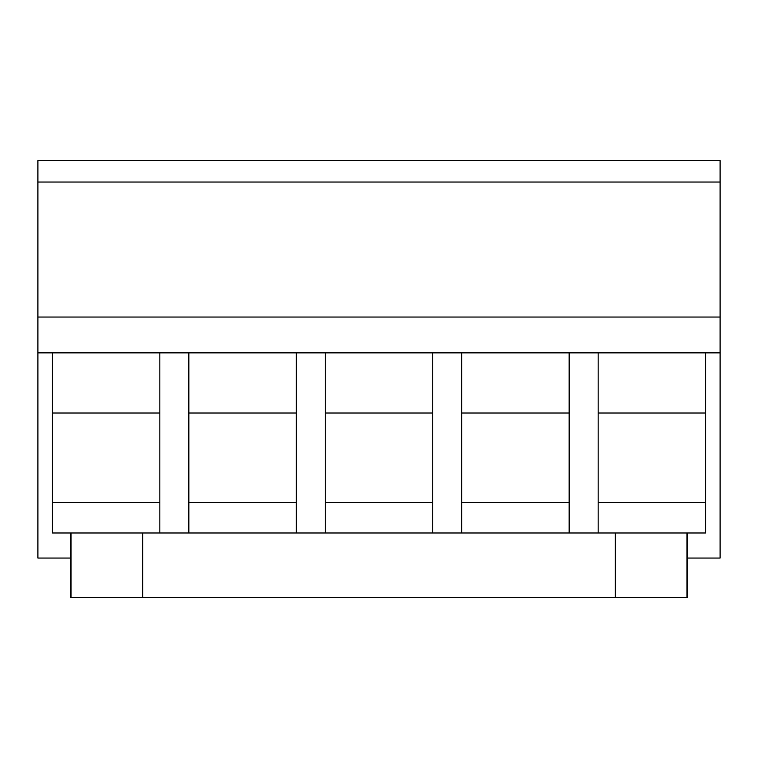 <?xml version="1.0" encoding="UTF-8"?>
<svg xmlns="http://www.w3.org/2000/svg" width="758" height="758" viewBox="0 0 758 758"><rect width="100%" height="100%" fill="white"/><g stroke="black" fill="none" stroke-linecap="round" stroke-linejoin="round"><path stroke-width="1.14" d="M70.305 558.059L37.9 558.059L37.9 160.554L720.1 160.554L720.1 558.059L687.686 558.059M37.9 182.043L720.1 182.043M37.9 317.043L720.1 317.043M720.1 352.858L159.834 352.858L159.834 532.988M705.594 352.858L705.594 532.988L687.686 532.988L687.686 597.446L70.305 597.446L70.305 532.988L52.406 532.988L52.406 352.858L37.9 352.858M598.166 352.858L598.166 532.988M569.154 352.858L569.154 532.988M461.726 352.858L461.726 532.988M432.714 352.858L432.714 532.988M325.286 352.858L325.286 532.988M296.274 352.858L296.274 532.988M188.846 352.858L188.846 532.988M159.834 352.858L52.406 352.858M705.594 413.025L598.166 413.025M705.594 502.545L598.166 502.545M569.154 413.025L461.726 413.025M569.154 502.545L461.726 502.545M432.714 413.025L325.286 413.025M432.714 502.545L325.286 502.545M296.274 413.025L188.846 413.025M296.274 502.545L188.846 502.545M159.834 413.025L52.406 413.025M159.834 502.545L52.406 502.545M70.305 532.988L687.686 532.988M142.646 597.446L142.646 532.988M615.354 597.446L615.354 532.988M71.025 597.446L71.025 532.988M686.975 597.446L686.975 532.988"/></g></svg>
